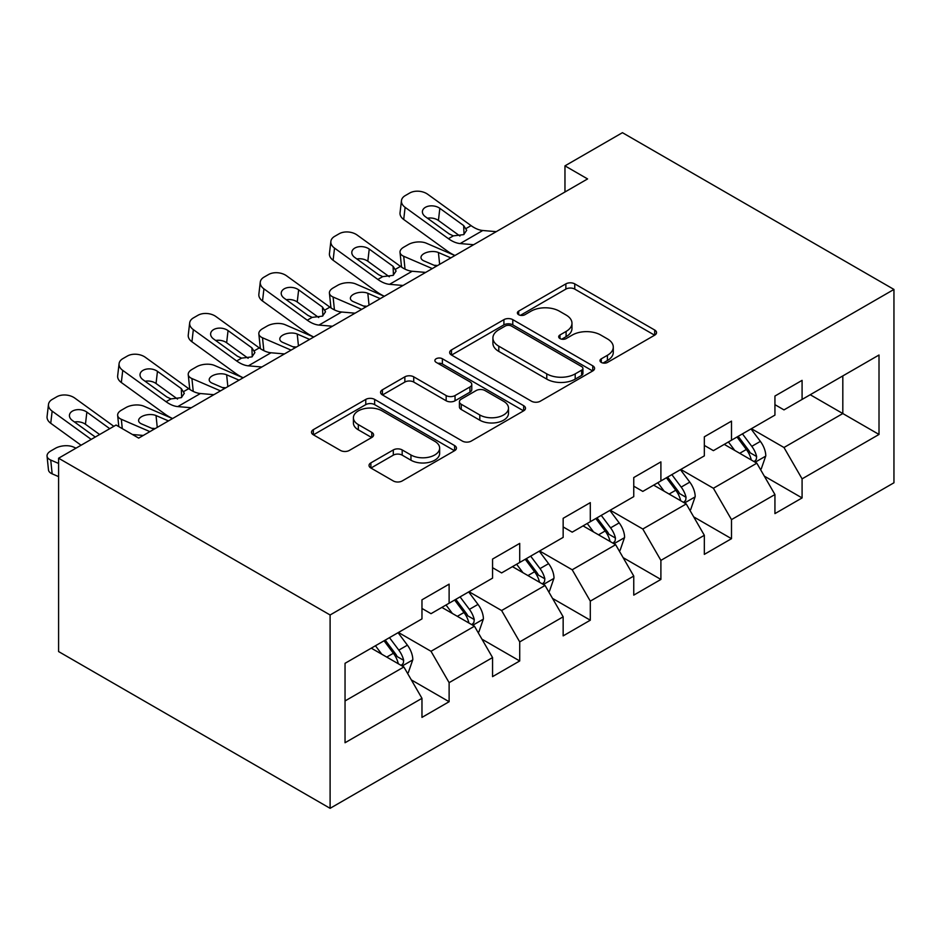<?xml version="1.0" encoding="UTF-8"?>
<svg xmlns="http://www.w3.org/2000/svg" width="941" height="941" viewBox="0 0 941 941"><rect width="100%" height="100%" fill="white"/><g stroke="black" fill="none" stroke-linecap="round" stroke-linejoin="round"><path stroke-width="1.41" d="M601.287 362.414A4.399 2.541 0 0 0 607.51 362.414L654.701 335.161A6.281 3.623 0 0 0 656.547 332.596A6.281 3.623 0 0 0 654.701 330.032L574.751 283.876A6.281 3.623 0 0 0 565.87 283.876L518.679 311.118A4.399 2.541 0 0 0 517.385 312.918A4.399 2.541 0 0 0 518.679 314.717A4.399 2.541 0 0 0 524.89 314.717L531.006 311.189A20.102 11.61 0 0 1 559.425 311.189L566.094 315.035A20.102 11.61 0 0 1 571.975 323.233A20.102 11.61 0 0 1 566.094 331.444L559.989 334.972A4.399 2.541 0 0 0 558.695 336.772A4.399 2.541 0 0 0 559.989 338.56A4.399 2.541 0 0 0 566.2 338.56L572.304 335.031A20.102 11.61 0 0 1 600.734 335.031L607.404 338.878A20.102 11.61 0 0 1 613.285 347.088A20.102 11.61 0 0 1 607.404 355.298L601.287 358.827A4.399 2.541 0 0 0 600.005 360.615A4.399 2.541 0 0 0 601.287 362.414L601.287 358.827M370.872 462.878A6.281 3.623 0 0 0 369.037 465.442A6.281 3.623 0 0 0 370.872 468.006L393.303 480.957A6.281 3.623 0 0 0 402.183 480.957L454.597 450.692A6.281 3.623 0 0 0 456.444 448.128A6.281 3.623 0 0 0 454.597 445.564L374.647 399.407A6.281 3.623 0 0 0 365.767 399.407L313.353 429.661A6.281 3.623 0 0 0 311.506 432.225A6.281 3.623 0 0 0 313.353 434.789L340.442 450.433A6.281 3.623 0 0 0 349.334 450.433L371.766 437.483A6.281 3.623 0 0 0 373.601 434.918A6.281 3.623 0 0 0 371.766 432.354L358.321 424.603A16.809 9.704 0 0 1 353.404 417.745A16.809 9.704 0 0 1 363.779 408.782A16.809 9.704 0 0 1 382.093 410.876L434.718 441.27A16.809 9.704 0 0 1 439.647 448.128A16.809 9.704 0 0 1 429.272 457.091A16.809 9.704 0 0 1 410.958 454.985L402.183 449.927A6.281 3.623 0 0 0 393.303 449.927L370.872 462.878L370.872 468.006M893.95 289.44L622.436 132.681L564.965 165.863L587.584 178.931L138.68 438.106L116.061 425.038L58.589 458.22L330.103 614.979L893.95 289.44L893.95 482.78L330.103 808.319L330.103 614.979M531.442 401.195A6.281 3.623 0 0 0 540.334 401.195L592.748 370.942A6.281 3.623 0 0 0 594.583 368.378A6.281 3.623 0 0 0 592.748 365.814L512.786 319.646A6.281 3.623 0 0 0 503.905 319.646L451.492 349.911A6.281 3.623 0 0 0 449.657 352.475A6.281 3.623 0 0 0 451.492 355.039L531.442 401.195M437.93 363.367A4.399 2.541 0 0 1 442.388 363.979L442.388 358.756L523.667 405.689A6.281 3.623 0 0 1 525.513 408.253A6.281 3.623 0 0 1 523.667 410.817L471.253 441.082A6.281 3.623 0 0 1 462.372 441.082L382.422 394.914L382.422 389.786A6.281 3.623 0 0 0 380.576 392.35A6.281 3.623 0 0 0 382.422 394.914M382.422 389.786L404.853 376.835A6.281 3.623 0 0 1 413.734 376.835L446.163 395.561A6.281 3.623 0 0 0 455.044 395.561L469.924 386.963A6.281 3.623 0 0 0 471.77 384.399A6.281 3.623 0 0 0 469.924 381.834L436.165 362.344A4.399 2.541 0 0 1 434.883 360.556A4.399 2.541 0 0 1 437.589 358.203A4.399 2.541 0 0 1 442.388 358.756M411.335 679.908L449.116 701.715L449.116 682.648L492.555 657.571L492.555 676.638L519.714 660.958L519.714 641.891L563.153 616.814L563.153 635.881L590.301 620.201L590.301 601.134L633.752 576.057L633.752 595.124L660.9 579.444L660.9 560.377L704.338 535.3L704.338 554.367L731.498 538.687L731.498 519.62L774.937 494.543L774.937 513.61L802.085 497.93L802.085 478.863L879.012 434.448L879.012 355.016L842.818 375.918L842.818 413.546L879.012 434.448M449.116 701.715L421.968 717.395L421.968 698.328L345.041 742.743L345.041 663.311L421.968 618.896L421.968 599.829L449.116 584.149L449.116 603.216L492.555 578.139L492.555 559.072L519.714 543.392L519.714 562.459L563.153 537.382L563.153 518.315L590.301 502.635L590.301 521.702L633.752 496.625L633.752 477.558L660.9 461.878L660.9 480.945L704.338 455.867L704.338 436.8L731.498 421.121L731.498 440.188L774.937 415.11L774.937 396.043L802.085 380.364L802.085 399.431L879.012 355.016M441.87 607.404L474.464 626.212L431.013 651.29L398.431 632.481M421.968 608.451L431.013 613.673L449.116 603.216M431.013 651.29L449.116 682.648M474.464 626.212L492.555 657.571M512.469 566.647L545.051 585.455L501.612 610.533L469.03 591.724M492.555 567.694L501.612 572.916L519.714 562.459M501.612 610.533L519.714 641.891M545.051 585.455L563.153 616.814M583.067 525.89L615.649 544.698L572.199 569.775L539.616 550.967M563.153 526.936L572.199 532.159L590.301 521.702M572.199 569.775L590.301 601.134M615.649 544.698L633.752 576.057M653.654 485.133L686.236 503.941L642.797 529.018L610.215 510.21M633.752 486.179L642.797 491.402L660.9 480.945M642.797 529.018L660.9 560.377M686.236 503.941L704.338 535.3M724.252 444.375L756.835 463.184L713.396 488.261L680.813 469.453M704.338 445.422L713.396 450.645L731.498 440.188M713.396 488.261L731.498 519.62M756.835 463.184L774.937 494.543M810.236 394.738L842.818 413.546L783.982 447.504L751.4 428.696M774.937 404.665L783.982 409.888L802.085 399.431M783.982 447.504L802.085 478.863M58.589 458.22L58.589 651.56L330.103 808.319M564.965 165.863L564.965 191.988M345.041 700.939L403.865 666.969L371.283 648.161M403.865 666.969L421.968 698.328M764.304 476.122L802.085 497.93M693.705 516.88L731.498 538.687M623.118 557.637L660.9 579.444M552.52 598.394L590.301 620.201M481.921 639.151L519.714 660.958M603.052 363.026L607.404 360.521A20.102 11.61 0 0 0 613.285 352.31L613.285 347.088M571.975 323.233L571.975 328.468A20.102 11.61 0 0 1 566.094 336.666L561.742 339.183M654.618 335.208L574.751 289.099A6.281 3.623 0 0 0 565.87 289.099L520.432 315.329M592.654 370.989L512.786 324.868A6.281 3.623 0 0 0 503.905 324.868L451.574 355.086M581.632 370.166A4.399 2.541 0 0 0 582.926 368.378A4.399 2.541 0 0 0 581.632 366.578L511.457 326.056A4.399 2.541 0 0 0 505.235 326.056L498.801 329.773A20.102 11.61 0 0 0 492.908 337.984A20.102 11.61 0 0 0 498.801 346.194L546.768 373.883A20.102 11.61 0 0 0 575.198 373.883L581.632 370.166L581.632 375.388A4.399 2.541 0 0 0 582.926 373.601L582.926 368.378M492.908 337.984L492.908 343.206A20.102 11.61 0 0 0 498.801 351.416L498.801 346.194M581.632 375.388L575.198 379.117A20.102 11.61 0 0 1 546.768 379.117L498.801 351.416M382.505 394.961L404.853 382.058L404.853 376.835M471.77 384.399L471.77 389.633A6.281 3.623 0 0 1 469.924 392.197L455.044 400.784A6.281 3.623 0 0 1 446.163 400.784L413.734 382.058A6.281 3.623 0 0 0 404.853 382.058M442.388 363.979L523.584 410.864M479.804 414.981A16.809 9.704 0 0 0 498.118 417.086A16.809 9.704 0 0 0 508.493 408.123A16.809 9.704 0 0 0 503.576 401.266L485.027 390.562A6.281 3.623 0 0 0 476.146 390.562L461.266 399.149A6.281 3.623 0 0 0 459.42 401.713A6.281 3.623 0 0 0 461.266 404.277L479.804 414.981L479.804 420.204A16.809 9.704 0 0 0 498.118 422.309A16.809 9.704 0 0 0 508.493 413.346L508.493 408.123M459.42 401.713L459.42 406.935A6.281 3.623 0 0 0 461.266 409.5L461.266 404.277M479.804 420.204L461.266 409.5M439.647 448.128L439.647 453.35A16.809 9.704 0 0 1 429.272 462.313A16.809 9.704 0 0 1 410.958 460.22L402.183 455.15A6.281 3.623 0 0 0 393.303 455.15L370.954 468.053M353.404 417.745L353.404 422.968A16.809 9.704 0 0 0 358.321 429.825L358.321 424.603M371.671 437.53L358.321 429.825M454.515 450.739L374.647 404.63A6.281 3.623 0 0 0 365.767 404.63L313.435 434.836M760.41 469.383L761.269 468.877L765.798 455.82A16.962 9.786 -120 0 0 760.375 441.376L751.036 428.908M454.903 255.54L426.332 243.201A12.798 6.411 -5.9 0 0 408.3 244.554L403.771 247.165A12.798 6.411 -5.9 0 0 400.019 252.353A12.798 6.411 -5.9 0 0 403.701 256.27L405.03 269.138M734.756 450.445L728.416 441.976M432.272 268.597L403.701 256.27M754.212 461.666L756.27 459.502L756.635 456.538A16.962 9.786 -120 0 0 751.788 446.34L742.437 433.872M738.191 436.33L748.554 450.151A8.645 4.987 60 0 1 750.13 452.786L756.635 456.538M450.833 257.881L438.424 252.529A10.245 5.128 174.1 0 0 423.991 253.611A10.245 5.128 174.1 0 0 420.992 257.763A10.245 5.128 174.1 0 0 423.932 260.892L436.353 266.244M401.772 267.268A12.798 6.411 174.1 0 1 401.442 266.138L400.019 252.353M437.471 265.597A10.245 5.128 -5.9 0 0 434.119 265.291M737.015 437.012L746.354 449.469A16.962 9.786 60 0 1 751.212 459.679M473.629 244.719L460.149 243.566A31.994 18.479 60 0 1 448.457 238.696L405.124 207.349L403.701 219.488A12.798 8.257 -173.3 0 1 400.043 212.784L401.454 200.645A12.798 8.257 6.7 0 0 405.124 207.349M454.974 255.493A48.003 27.712 60 0 1 447.034 250.835L403.701 219.488M496.26 231.662L482.78 230.498A31.994 18.479 60 0 1 471.076 225.628L427.743 194.293A12.798 8.257 6.7 0 0 409.711 193.023L405.195 195.634A12.798 8.257 6.7 0 0 401.454 200.645M464.031 234.415L463.666 225.569L466.701 230.286L463.701 234.615L453.327 235.873L449.186 233.933L425.356 216.689A10.245 6.611 -173.3 0 1 422.427 211.325A10.245 6.611 -173.3 0 1 425.414 207.314A10.245 6.611 -173.3 0 1 439.835 208.326L438.424 220.476L459.926 236.026M438.424 220.476A10.245 6.611 6.7 0 0 427.473 218.218M463.666 225.569L439.835 208.326M689.812 510.14L690.67 509.634L695.199 496.577A16.962 9.786 -120 0 0 689.788 482.133L680.449 469.665M384.304 296.297L355.733 283.959A12.798 6.411 -5.9 0 0 337.701 285.311L333.185 287.922A12.798 6.411 -5.9 0 0 329.421 293.11A12.798 6.411 -5.9 0 0 333.102 297.027L334.431 309.895M664.17 491.202L657.818 482.733M361.685 309.354L333.102 297.027M683.613 502.423L685.671 500.259L686.048 497.295A16.962 9.786 -120 0 0 681.19 487.097L671.85 474.629M667.604 477.087L677.967 490.908A8.645 4.987 60 0 1 679.531 493.543L686.048 497.295M380.235 298.638L367.825 293.286A10.245 5.128 174.1 0 0 353.404 294.368A10.245 5.128 174.1 0 0 350.393 298.52A10.245 5.128 174.1 0 0 353.345 301.649L365.755 307.001M331.173 308.025A12.798 6.411 174.1 0 1 330.844 306.895L329.421 293.11M366.884 306.354A10.245 5.128 -5.9 0 0 363.532 306.048M666.416 477.769L675.756 490.226A16.962 9.786 60 0 1 680.614 500.436M619.225 550.897L620.084 550.391L624.601 537.335A16.962 9.786 -120 0 0 619.19 522.89L609.85 510.422M313.718 337.054L285.135 324.716A12.798 6.411 -5.9 0 0 267.115 326.068L262.586 328.68A12.798 6.411 -5.9 0 0 258.834 333.867A12.798 6.411 -5.9 0 0 262.515 337.784L263.833 350.652M593.571 531.959L587.231 523.49M291.087 350.111L262.515 337.784M613.026 543.18L615.073 541.016L615.449 538.052A16.962 9.786 -120 0 0 610.591 527.854L601.252 515.386M597.006 517.844L607.368 531.665A8.645 4.987 60 0 1 608.933 534.3L615.449 538.052M309.636 339.395L297.227 334.043A10.245 5.128 174.1 0 0 282.806 335.125A10.245 5.128 174.1 0 0 279.806 339.278A10.245 5.128 174.1 0 0 282.747 342.406L295.156 347.758M260.586 348.793A12.798 6.411 174.1 0 1 260.245 347.652L258.834 333.867M296.286 347.111A10.245 5.128 -5.9 0 0 292.933 346.806M595.829 518.526L605.169 530.983A16.962 9.786 60 0 1 610.015 541.193M403.042 285.476L389.562 284.323A31.994 18.479 60 0 1 377.859 279.453L334.525 248.106L333.102 260.245A12.798 8.257 -173.3 0 1 329.444 253.541L330.867 241.402A12.798 8.257 6.7 0 0 334.525 248.106M384.375 296.25A48.003 27.712 60 0 1 376.435 291.592L333.102 260.245M425.661 272.419L412.182 271.255A31.994 18.479 60 0 1 400.49 266.385L357.157 235.05A12.798 8.257 6.7 0 0 339.125 233.78L334.596 236.391A12.798 8.257 6.7 0 0 330.867 241.402M393.444 275.172L393.079 266.327L396.102 271.043L393.115 275.372L382.728 276.63L378.6 274.69L354.757 257.446A10.245 6.611 -173.3 0 1 351.828 252.082A10.245 6.611 -173.3 0 1 354.816 248.071A10.245 6.611 -173.3 0 1 369.237 249.083L367.825 261.233L389.327 276.783M367.825 261.233A10.245 6.611 6.7 0 0 356.874 258.975M393.079 266.327L369.237 249.083M332.444 326.233L318.964 325.08A31.994 18.479 60 0 1 307.26 320.211L263.927 288.863L262.515 301.002A12.798 8.257 -173.3 0 1 258.857 294.298L260.269 282.159A12.798 8.257 6.7 0 0 263.927 288.863M313.788 337.007A48.003 27.712 60 0 1 305.849 332.349L262.515 301.002M355.075 313.177L341.595 312.012A31.994 18.479 60 0 1 329.891 307.142L286.558 275.807A12.798 8.257 6.7 0 0 268.526 274.537L263.998 277.148A12.798 8.257 6.7 0 0 260.269 282.159M322.845 315.929L322.481 307.084L325.515 311.8L322.516 316.129L312.141 317.388L308.001 315.447L284.17 298.203A10.245 6.611 -173.3 0 1 281.241 292.839A10.245 6.611 -173.3 0 1 284.229 288.828A10.245 6.611 -173.3 0 1 298.65 289.84L297.227 301.99L318.728 317.54M297.227 301.99A10.245 6.611 6.7 0 0 286.287 299.732M322.481 307.084L298.65 289.84M548.627 591.654L549.485 591.148L554.014 578.092A16.962 9.786 -120 0 0 548.603 563.647L539.264 551.179M243.119 377.811L214.548 365.473A12.798 6.411 -5.9 0 0 196.516 366.825L191.988 369.437A12.798 6.411 -5.9 0 0 188.235 374.624A12.798 6.411 -5.9 0 0 191.917 378.541L193.246 391.409M522.973 572.716L516.633 564.247M220.488 390.868L191.917 378.541M542.428 583.938L544.486 581.773L544.851 578.809A16.962 9.786 -120 0 0 540.005 568.611L530.665 556.143M526.407 558.601L536.77 572.422A8.645 4.987 60 0 1 538.346 575.057L544.851 578.809M239.049 380.152L226.64 374.8A10.245 5.128 174.1 0 0 212.207 375.882A10.245 5.128 174.1 0 0 209.208 380.035A10.245 5.128 174.1 0 0 212.16 383.163L224.57 388.515M189.988 389.55A12.798 6.411 174.1 0 1 189.659 388.41L188.235 374.624M225.687 387.868A10.245 5.128 -5.9 0 0 222.347 387.563M525.231 559.283L534.57 571.74A16.962 9.786 60 0 1 539.428 581.95M478.028 632.411L478.898 631.905L483.415 618.849A16.962 9.786 -120 0 0 478.004 604.404L468.665 591.936M172.521 418.569L143.949 406.23A12.798 6.411 -5.9 0 0 125.918 407.582L121.401 410.194A12.798 6.411 -5.9 0 0 117.649 415.381A12.798 6.411 -5.9 0 0 121.33 419.298L122.283 428.637M452.386 613.473L446.034 605.004M149.901 431.625L121.33 419.298M471.829 624.695L473.888 622.53L474.264 619.566A16.962 9.786 -120 0 0 469.406 609.368L460.067 596.9M455.82 599.358L466.183 613.179A8.645 4.987 60 0 1 467.748 615.814L474.264 619.566M168.451 420.909L156.041 415.557A10.245 5.128 174.1 0 0 141.621 416.64A10.245 5.128 174.1 0 0 138.621 420.792A10.245 5.128 174.1 0 0 141.562 423.921L153.971 429.272M155.1 428.625A10.245 5.128 -5.9 0 0 151.748 428.32M454.632 600.04L463.972 612.509A16.962 9.786 60 0 1 468.83 622.707M407.441 673.168L408.3 672.662L412.817 659.606A16.962 9.786 -120 0 0 407.406 645.161L398.067 632.693M76.033 448.151L73.363 446.987A12.798 6.411 -5.9 0 0 55.331 448.339L50.802 450.951A12.798 6.411 -5.9 0 0 47.05 456.138A12.798 6.411 -5.9 0 0 50.732 460.055L52.155 473.841A12.798 6.411 174.1 0 1 48.473 469.924L47.05 456.138M381.787 654.23L375.447 645.761M58.589 463.442L50.732 460.055M58.589 476.616L52.155 473.841M401.242 665.452L403.301 663.287L403.665 660.323A16.962 9.786 -120 0 0 398.808 650.125L389.468 637.657M385.222 640.115L395.585 653.936A8.645 4.987 60 0 1 397.161 656.571L403.665 660.323M384.046 640.797L393.385 653.266A16.962 9.786 60 0 1 398.231 663.464M261.857 366.99L248.365 365.837A31.994 18.479 60 0 1 236.673 360.968L193.34 329.621L191.917 341.759A12.798 8.257 -173.3 0 1 188.259 335.055L189.67 322.916A12.798 8.257 6.7 0 0 193.34 329.621M243.19 377.764A48.003 27.712 60 0 1 235.25 373.106L191.917 341.759M284.476 353.934L270.996 352.769A31.994 18.479 60 0 1 259.293 347.899L215.959 316.564A12.798 8.257 6.7 0 0 197.939 315.294L193.411 317.905A12.798 8.257 6.7 0 0 189.67 322.916M252.259 356.686L251.882 347.841L254.917 352.557L251.929 356.886L241.543 358.145L237.403 356.204L213.572 338.96A10.245 6.611 -173.3 0 1 210.643 333.596A10.245 6.611 -173.3 0 1 213.631 329.585A10.245 6.611 -173.3 0 1 228.051 330.597L226.64 342.747L248.142 358.298M226.64 342.747A10.245 6.611 6.7 0 0 215.689 340.489M251.882 347.841L228.051 330.597M191.258 407.747L177.778 406.594A31.994 18.479 60 0 1 166.075 401.725L122.742 370.378L121.33 382.517A12.798 8.257 -173.3 0 1 117.66 375.812L119.084 363.673A12.798 8.257 6.7 0 0 122.742 370.378M172.591 418.522A48.003 27.712 60 0 1 164.663 413.864L121.33 382.517M213.889 394.691L200.398 393.526A31.994 18.479 60 0 1 188.706 388.657L145.373 357.321A12.798 8.257 6.7 0 0 127.341 356.051L122.812 358.662A12.798 8.257 6.7 0 0 119.084 363.673M181.66 397.443L181.295 388.598L184.318 393.314L181.331 397.643L170.956 398.902L166.816 396.961L142.973 379.717A10.245 6.611 -173.3 0 1 140.044 374.353A10.245 6.611 -173.3 0 1 143.032 370.342A10.245 6.611 -173.3 0 1 157.465 371.354L156.041 383.505L177.543 399.055M156.041 383.505A10.245 6.611 6.7 0 0 145.09 381.246M181.295 388.598L157.465 371.354M91.206 439.388L52.155 411.135L50.732 423.274A12.798 8.257 -173.3 0 1 47.074 416.569L48.485 404.43A12.798 8.257 6.7 0 0 52.155 411.135M81.079 445.234L50.732 423.274M113.837 426.32L74.774 398.078A12.798 8.257 6.7 0 0 56.742 396.808L52.225 399.419A12.798 8.257 6.7 0 0 48.485 404.43M143.291 435.448L132.469 434.519M95.276 437.036L72.386 420.474A10.245 6.611 -173.3 0 1 69.458 415.11A10.245 6.611 -173.3 0 1 72.445 411.099A10.245 6.611 -173.3 0 1 86.866 412.111L85.443 424.262L99.64 434.519M85.443 424.262A10.245 6.611 6.7 0 0 74.504 422.003M109.756 428.673L86.866 412.111M607.404 360.521L607.404 355.298M559.989 338.56L559.989 334.972M566.094 336.666L566.094 331.444M518.679 314.717L518.679 311.118M565.87 289.099L565.87 283.876M574.751 289.099L574.751 283.876M654.701 335.161L654.701 330.032M451.492 355.039L451.492 349.911M503.905 324.868L503.905 319.646M512.786 324.868L512.786 319.646M592.748 370.942L592.748 365.814M546.768 379.117L546.768 373.883M575.198 379.117L575.198 373.883M413.734 382.058L413.734 376.835M446.163 400.784L446.163 395.561M455.044 400.784L455.044 395.561M469.924 392.197L469.924 386.963M523.667 410.817L523.667 405.689M393.303 455.15L393.303 449.927M402.183 455.15L402.183 449.927M410.958 460.22L410.958 454.985M371.766 437.483L371.766 432.354M313.353 434.789L313.353 429.661M365.767 404.63L365.767 399.407M374.647 404.63L374.647 399.407M454.597 450.692L454.597 445.564M755.164 462.219L765.68 456.15M751.788 446.34L760.375 441.376M739.72 453.303L746.354 449.469M438.424 252.529L439.635 264.35M453.327 235.873L448.457 238.696M471.076 225.628L466.207 228.44M482.78 230.498L460.149 243.566M684.566 502.976L695.093 496.907M681.19 487.097L689.788 482.133M669.122 494.06L675.756 490.226M367.825 293.286L369.037 305.107M613.967 543.733L624.495 537.664M610.591 527.854L619.19 522.89M598.535 534.817L605.169 530.983M297.227 334.043L298.45 345.865M382.728 276.63L377.859 279.453M400.49 266.385L395.608 269.197M412.182 271.255L389.562 284.323M312.141 317.388L307.26 320.211M329.891 307.142L325.021 309.954M341.595 312.012L318.964 325.08M543.38 584.49L553.896 578.421M540.005 568.611L548.603 563.647M527.936 575.574L534.57 571.74M226.64 374.8L227.851 386.622M472.782 625.247L483.309 619.178M469.406 609.368L478.004 604.404M457.338 616.331L463.972 612.509M156.041 415.557L157.253 427.379M402.195 666.005L412.711 659.935M398.808 650.125L407.406 645.161M386.751 657.089L393.385 653.266M241.543 358.145L236.673 360.968M259.293 347.899L254.423 350.711M270.996 352.769L248.365 365.837M170.956 398.902L166.075 401.725M188.706 388.657L183.824 391.468M200.398 393.526L177.778 406.594M117.649 415.381L118.801 426.626"/></g></svg>
